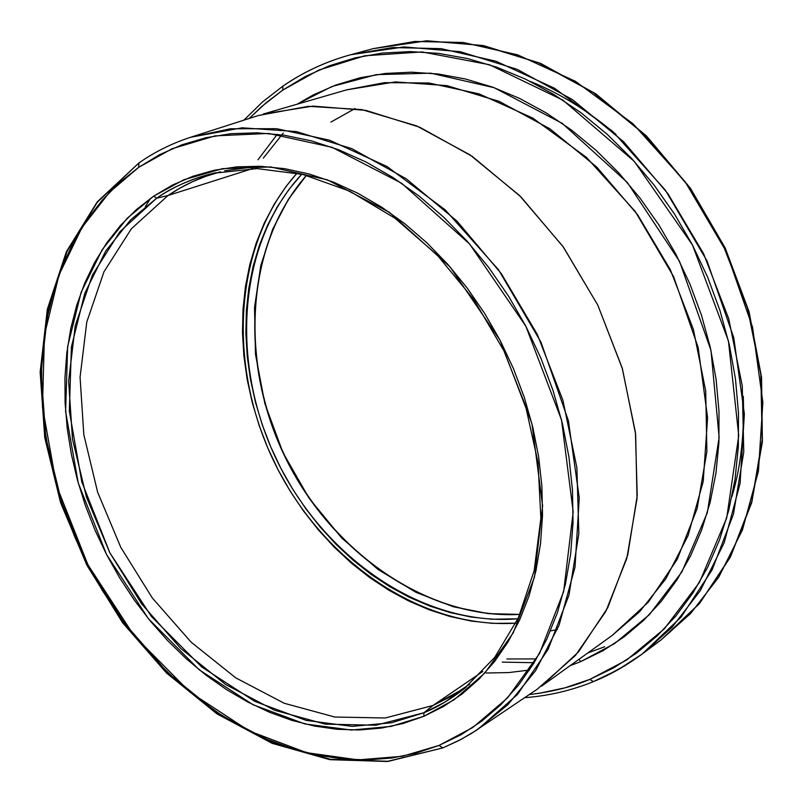 <?xml version="1.0" encoding="UTF-8"?>
<svg xmlns="http://www.w3.org/2000/svg" width="803" height="803" viewBox="0 0 803 803"><rect width="100%" height="100%" fill="white"/><g stroke="black" fill="none" stroke-linecap="round" stroke-linejoin="round"><path stroke-width="1.2" d="M466.121 687.157L444.802 702.183L423.954 712.733L391.503 722.76L352.206 726.384L306.194 720.401L254.932 701.451L201.663 666.932L151.386 616.443L109.86 552.805L81.826 481.951L69.339 411.196L71.397 346.966L84.817 293.175L105.705 251.068L130.538 219.962L156.685 198.17L153.644 196.173L127.245 218.215L102.192 249.673L81.143 292.242L67.633 346.595L65.595 411.487L78.232 482.944L106.558 554.522L148.485 618.812L199.254 669.832L253.045 704.733L304.819 723.935L351.302 730.027L391.011 726.414L423.803 716.326L454.137 699.764L484.932 672.944L513.258 632.804L534.487 577.056L542.607 505.86L531.967 423.803L500.098 340.301L450.031 266.867L389.495 212.383L327.443 179.862L270.661 166.944L222.572 168.65L183.847 179.772L153.644 196.173L156.685 198.17C171.581 187.511 190.572 179.199 213.648 173.247L257.09 168.6L302.992 174.492L349.596 191.124L394.946 218.195L437.033 254.852L473.911 299.67L503.882 350.77L525.563 405.906L538.04 462.608L540.861 518.336L534.146 570.722L518.447 617.648L494.728 657.386L464.244 688.683C450.483 699.413 437.053 707.423 423.954 712.733L423.803 716.326L403.066 723.523L381.545 728.07L359.453 729.977L336.999 729.285L314.405 726.053L291.85 720.361L269.547 712.291L247.655 701.963L226.376 689.506L205.839 675.032L186.226 658.701L167.676 640.643L150.312 621.04L134.262 600.032L119.637 577.809L106.558 554.522L95.105 530.361L85.379 505.509L77.459 480.154L71.397 454.488L67.261 428.712L65.103 403.016L64.953 377.601L66.84 352.688L70.784 328.467L76.767 305.17L84.787 282.987L94.804 262.139L106.779 242.837L120.641 225.272L136.289 209.663L153.644 196.173L172.555 185.001L192.881 176.289L214.441 170.196L237.066 166.833L260.523 166.301L284.583 168.66L309.004 173.95L333.526 182.171L357.867 193.272L381.746 207.184L404.893 223.786L427.015 242.928L447.843 264.398L467.125 287.966L484.621 313.361L500.098 340.301L513.388 368.457L524.319 397.495L532.76 427.055L538.642 456.787L541.895 486.347L542.527 515.375L540.539 543.551L536.002 570.562L528.996 596.107L519.651 619.946L508.108 641.838L494.538 661.582L479.11 679.017L462.046 694.013L443.537 706.469L423.803 716.326L423.954 712.733L375.945 725.229L325.275 724.155L274.405 710.193L225.563 684.467L180.755 648.463L141.689 603.936L109.86 552.805L86.473 497.157L72.501 439.191L68.626 381.224L75.261 325.667L92.455 275.007L119.868 231.716L156.685 198.17L167.998 195.51L131.331 228.805L103.978 271.765L86.774 322.043L80.069 377.179L83.823 434.694L97.635 492.199L120.811 547.395L152.399 598.094L191.194 642.219L235.731 677.852L284.272 703.287L334.841 717.039L385.219 717.982L432.958 705.486L423.954 712.733L432.958 705.486L385.219 717.982L334.841 717.039L284.272 703.287L235.731 677.852L191.194 642.219L152.399 598.094L120.811 547.395L97.635 492.199L83.823 434.694L80.069 377.179L86.774 322.043L103.978 271.765L131.331 228.805L167.998 195.51L252.554 168.6L167.998 195.51L179.902 188.153L192.399 181.779L205.468 176.439L220.444 171.802C201.412 176.821 183.927 184.72 167.998 195.51L156.685 198.17C173.88 186.487 192.871 178.176 213.648 173.247L216.158 172.685M330.926 122.086L355.107 108.515M530.05 81.344C558.968 92.767 587.605 110.443 615.951 134.382M743.287 396.291C744.582 433.58 740.798 467.015 731.945 496.605M306.445 175.355C245.116 245.176 238.832 361.992 285.125 457.138C331.358 552.303 427.116 619.514 519.892 614.405L488.304 613.633L453.414 606.777L416.175 592.433L378.213 569.598L341.717 538L309.185 498.382L282.987 452.651L264.849 403.558L255.474 354.213L254.531 307.469L260.814 265.402L272.679 229.226L288.407 199.295L306.445 175.355M517.915 618.802C423.442 626.621 324.492 558.456 277.186 460.992C229.758 363.588 237.256 243.67 301.757 174.201L288.909 189.488L277.246 206.863L267.349 225.613L259.289 245.547L253.086 266.476L248.779 288.217L246.37 310.57L245.859 333.345L247.234 356.351L250.456 379.407L255.505 402.343L262.31 424.948L270.832 447.07L280.98 468.53L292.683 489.168L305.863 508.801L320.397 527.29L336.196 544.474L353.139 560.213L371.096 574.366L389.937 586.792L409.51 597.382L429.665 606.024L450.232 612.599L471.05 617.035L491.938 619.243L517.915 618.802M579.033 659.253L580.649 661.652L569.989 665.747L580.649 661.652L579.033 659.253M486.337 673.014L508.781 672.573L529.498 670.053M593.015 681.737L593.668 681.476C609.306 675.323 625.467 666.189 642.129 654.064L672.061 627.273L700.286 590.687L724.115 542.898L740.075 483.516L744.361 413.906L733.781 337.742L706.991 260.855L665.316 190.09L612.699 131.381L554.532 88.25L496.053 61.259L441.279 48.672L392.547 47.548L350.75 54.724L403.989 46.935L460.209 51.683L517.172 69.329L572.459 99.622L623.529 141.639L667.955 193.744L703.589 253.688L728.722 318.731L742.263 385.852L743.759 451.969L733.45 514.161L712.131 569.859L681.145 617.005L642.129 654.064L625.507 665.336L604.529 676.698L593.307 681.667L589.884 679.358L593.387 681.637M282.837 86.152L282.726 90.127L318.741 70.092L364.833 55.768L422.007 51.934L489.418 64.712L562.913 100.144L634.209 161.303L692.467 244.975L728.431 340.934L738.74 435.627L726.705 517.945L699.433 582.466L664.211 628.94L626.561 660.066L589.884 679.358L613.703 667.865L636.177 653.381L657.055 635.986L676.066 615.781L692.959 592.915L707.513 567.58L719.498 539.997L728.733 510.437L735.056 479.2L738.338 446.629L738.489 413.083L735.478 378.966L729.295 344.668L719.99 310.631L707.674 277.266L692.467 244.975L674.57 214.18L654.214 185.232L631.65 158.492L607.168 134.272L581.091 112.832L553.749 94.393L525.483 79.126L496.635 67.161L467.547 58.569L438.548 53.389L409.952 51.583L382.067 53.108L355.157 57.866L329.491 65.736L305.27 76.546L282.726 90.127L262.009 106.277L249.201 118.453L265.913 102.925L282.726 90.127L282.837 86.152M283.228 85.981C303.675 71.868 326.179 61.46 350.75 54.724L373.355 48.622L414.88 41.465L463.261 42.489L517.574 54.815L575.5 81.354L633.065 123.823L685.059 181.649L726.183 251.399L752.552 327.222L762.85 402.393L758.444 471.16L742.474 529.88L718.735 577.176L690.65 613.452L660.899 640.051L651.343 646.806L660.899 640.051L699.684 603.264L730.529 556.559L751.799 501.453L762.167 439.984L760.842 374.7L747.583 308.472L722.83 244.333L687.669 185.242L643.775 133.91L593.246 92.546L538.502 62.744L482.031 45.42L426.252 40.833L373.355 48.622L427.005 40.782L483.547 45.6L540.63 63.377L595.786 93.831L646.515 135.988L690.399 188.183L725.229 248.067L749.048 311.705L761.565 377.3L762.388 441.861L751.728 502.608L730.369 557.141L699.554 603.475L660.899 640.051L642.129 654.064L618.471 669.491L593.337 681.657C571.284 690.57 548.409 695.91 524.68 697.687M442.935 747.864L438.94 745.465L402.333 756.296L358.148 759.879L306.585 752.682L249.321 731.021L189.97 692.146L134.061 635.645L87.878 564.69L56.591 485.765L42.469 406.91L44.436 335.142L59.051 274.837L82.057 227.41L109.579 192.178L138.668 167.355L119.537 182.562L102.302 200.108L87.085 219.761L73.966 241.322L63.025 264.538L54.303 289.2L47.819 315.057L43.593 341.887L41.626 369.46L41.897 397.555L44.366 425.931L48.993 454.378L55.728 482.693L64.511 510.648L75.251 538.05L87.878 564.69L102.292 590.376L118.392 614.907L136.068 638.114L155.19 659.795L175.626 679.79L197.237 697.917L219.871 714.018L243.369 727.93L267.55 739.503L292.222 748.607L317.195 755.111L342.259 758.915L367.202 759.909L391.784 758.032L415.783 753.224L438.94 745.465L461.022 734.755L481.78 721.114L500.972 704.622L518.347 685.381L533.684 663.519L546.763 639.218L557.402 612.699L565.412 584.223L570.662 554.06L573.041 522.562L572.469 490.061L568.925 456.937L562.421 423.593L553.006 390.429L540.77 357.857L525.875 326.279L508.49 296.066L488.836 267.61L467.165 241.241L443.758 217.252L418.905 195.922L392.918 177.473L366.138 162.065L338.866 149.84L311.434 140.876L284.142 135.205L257.301 132.826L231.174 133.679L206.03 137.694L182.09 144.741L159.576 154.688L138.668 167.355L138.949 162.949L138.668 167.355L172.083 148.736L215.063 135.878L268.614 133.439L332.051 147.31L401.61 183.245L469.625 244.012L525.875 326.279L561.528 419.949L573.181 511.902L563.676 591.46L539.516 653.501L507.526 697.917L472.907 727.418L438.94 745.465L442.834 747.904L460.942 739.443L476.51 730.228L508.038 704.532L535.601 670.666L559.109 625.146L575.008 567.179L579.254 497.82L568.414 420.742L540.991 342.178L498.472 269.688L445.233 209.884L387.096 166.562L329.581 140.204L276.654 128.701L230.441 128.761L190.562 137.273L242.104 127.807L296.287 131.562L351.844 148.645L406.288 178.828L457.007 221.136L501.453 273.833L537.348 334.51L562.893 400.215L576.885 467.717L578.833 533.734L568.946 595.194L548.068 649.446L517.554 694.364L478.257 729.074M537.217 689.215L575.4 655.509L605.833 611.394L626.832 558.356L637.04 498.442L635.645 434.252L622.405 368.758L597.793 305.12L562.943 246.461L519.611 195.601L469.996 154.849L416.566 125.88L361.882 109.63L308.392 106.317L258.305 115.532L191.546 136.962C172.504 143.075 154.939 151.757 138.859 163.009L97.203 201.924L66.428 251.61L47.327 309.285L40.15 372.16L44.737 437.525L60.596 502.728L86.925 565.292L122.678 622.827L166.552 673.065L216.971 713.877L272.107 743.317L329.812 759.668L387.658 761.505L442.865 747.894L458.824 740.557L471.662 733.32L537.217 689.215M612.057 635.534L648.352 602.14L677.23 559.32L697.155 508.48L706.891 451.577L705.707 391.001L693.401 329.461L670.395 269.828L637.702 214.893L596.9 167.205L549.995 128.861L499.225 101.379L446.94 85.64L395.427 81.906L346.745 89.826L263.243 114.036L313.009 106.096L365.897 110.382L419.768 127.235L472.284 156.404L520.986 196.956L563.525 247.274L597.793 305.12L622.124 367.794L635.424 432.325L637.231 495.682L627.735 554.993L607.72 607.781L578.421 652.016L541.453 686.254L612.057 635.534L639.62 611.725L665.777 578.883L688.061 535.641L703.207 481.519L707.594 417.69L698.178 347.548L673.597 276.603L635.123 211.33L586.481 157.408L532.801 118.091L479.05 93.871L428.932 83L384.577 82.649L346.745 89.826M297.03 173.137C233.422 244.273 226.737 364.522 274.355 462.367C321.893 560.253 420.601 629.261 515.827 623.178L492.6 623.359L471.361 621.08L450.192 616.553L429.284 609.838L408.797 601.045L388.903 590.265L369.761 577.618L351.513 563.224L334.309 547.224L318.249 529.749L303.484 510.959L290.094 491.004L278.209 470.036L267.891 448.225L259.239 425.751L252.313 402.775L247.173 379.478L243.891 356.04L242.486 332.653L242.988 309.496L245.417 286.781L249.783 264.679L256.077 243.389L264.257 223.114L274.305 204.032L286.139 186.346L297.03 173.137M482.794 671.479L432.958 705.486L482.794 671.479M258.335 166.231L224.699 170.758M462.608 689.255L432.958 705.486L451.838 696.06L469.574 684.226M283.208 133.137L263.324 158.101M550.456 630.927L557.352 629.512M145.333 206.582L150.562 198.321L145.333 206.582M529.297 694.565L539.285 693.28L564.991 687.83L589.884 679.358C572.509 686.746 552.303 691.815 529.297 694.565M297 104.249L313.12 95.005L335.925 84.998L360.085 77.761L385.37 73.454L411.558 72.18L438.378 74.017L465.559 79.015L492.791 87.196L519.782 98.518L546.211 112.912L571.756 130.247L596.117 150.382L618.972 173.087L640.041 198.12L659.062 225.201L675.785 254.009L689.998 284.192L701.531 315.388L710.264 347.217L716.095 379.277L718.986 411.196L718.926 442.594L715.945 473.108L710.133 502.397L701.591 530.141L690.47 556.057L676.949 579.896L661.21 601.437L643.474 620.508L623.981 636.97L602.963 650.711L580.649 661.652L614.566 643.584L649.316 614.727L681.867 571.927L707.302 512.766L719.137 437.364L710.966 350.329L679.519 261.326L627.324 182.472L562.281 123.401L494.166 87.698L430.769 73.173L376.326 74.639L331.96 86.503L297 104.249M442.533 747.984L387.769 761.284L330.294 759.287L272.859 742.875L217.904 713.415L167.596 672.613L123.792 622.405L88.069 564.931L61.721 502.427L45.801 437.294L41.104 372.03L48.12 309.255L66.97 251.7L97.374 202.155L138.517 163.35M506.844 658.972L536.444 658.922M604.609 646.776L587.786 652.969M534.186 662.706L502.226 662.134M257.994 159.777L277.276 134.292M350.75 54.724C326.008 61.5 303.353 71.989 282.776 86.202L262.39 102.061L243.901 120.159M306.505 175.375C245.367 245.086 239.093 361.872 285.386 457.007C331.619 552.173 427.337 619.364 519.922 614.345M466.232 687.057L464.244 688.683"/></g></svg>
